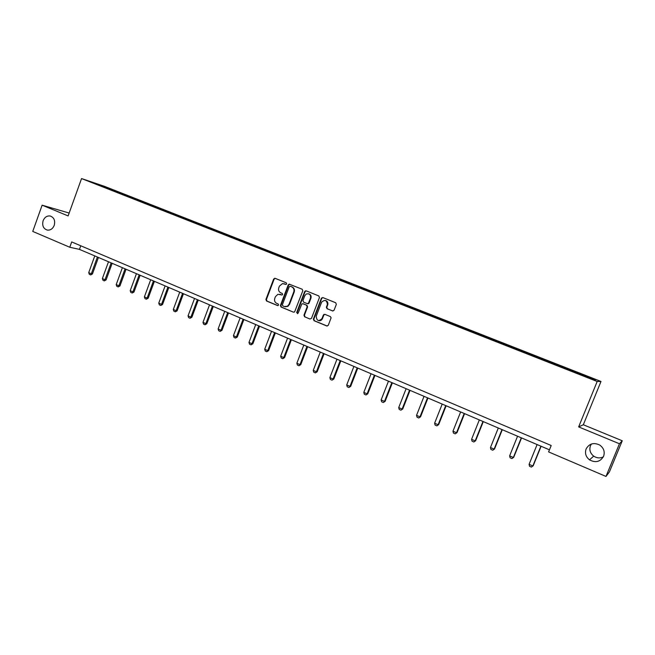 <?xml version="1.0" encoding="UTF-8"?>
<svg xmlns="http://www.w3.org/2000/svg" width="655" height="655" viewBox="0 0 655 655"><rect width="100%" height="100%" fill="white"/><g stroke="black" fill="none" stroke-linecap="round" stroke-linejoin="round"><path stroke-width="0.98" d="M286.644 283.885L286.21 282.788L275.125 278.318L273.651 279.03L265.93 299.45L266.536 301.005L277.564 305.582L278.596 305.083L278.17 303.985L276.738 303.396C274.797 302.34 274.15 300.67 274.781 298.385L275.427 296.674L277.908 294.3L282.1 295.004L282.616 294.496L282.19 293.399L280.749 292.81C278.809 291.762 278.154 290.091 278.793 287.807L279.439 286.096L282.518 283.582L285.981 284.434L286.644 283.885M586.11 448.937C584.694 453.211 585.824 456.846 589.508 459.843C595.559 463.06 600.258 461.881 603.599 456.289C605.056 451.762 603.771 448.02 599.734 445.056C593.766 442.256 589.222 443.55 586.11 448.937M591.416 444.016L590.442 445.744C589.091 449.813 590.18 453.276 593.692 456.126C596.828 458.173 600.045 458.426 603.337 456.879M43.115 220.71C41.945 225.631 43.369 228.767 47.381 230.118C50.484 230.364 52.768 228.783 54.234 225.377C55.397 220.588 54.062 217.468 50.214 216.011C47.004 215.618 44.638 217.182 43.115 220.71M332.543 310.953L334.083 310.233L336.334 304.354L335.688 302.749L322.866 297.575L321.449 298.082L313.385 319.091L314.015 320.688L326.771 325.977L328.302 325.273L331.102 317.814L330.374 316.586L324.888 314.334L323.365 315.047L322.023 318.551C318.567 321.72 316.643 320.934 316.242 316.168L321.638 302.135C324.88 299.36 326.804 300.113 327.41 304.411L326.362 307.252L327.05 308.71L332.945 311.035L327.05 308.71M578.643 426.904L619.45 443.762L605.99 476.439L609.412 471.911L622.25 440.774L583.318 424.751L600.995 381.464L597.18 381.488L578.643 426.904L583.318 424.751M69.16 213.047L42.125 205.179L68.12 215.921L81.556 178.561L597.18 381.488M42.125 205.179L32.75 231.428L69.774 247.254L79.468 249.383L549.447 449.821M605.99 476.439L548.603 451.909L551.199 445.515L71.698 241.932L69.774 247.254M302.806 290.812L302.176 289.232L289.158 284.131L288.216 284.917L280.422 305.451L281.036 307.023L293.44 312.165L294.586 311.96L302.806 290.812M306.172 290.845L318.821 295.945L319.452 297.534L311.502 318.314L309.987 319.026L304.591 316.783L303.961 315.194L307.17 306.802L306.54 305.214L302.97 303.748L301.849 303.928L298.14 313.18L296.658 312.566L304.665 291.565L306.172 290.845M600.995 381.464L104.456 186.331L81.556 178.561M566.19 368.069L117.933 191.866L91.413 182.065L570.824 370.812L593.921 379.744L595.567 379.769L573.895 371.098L566.19 368.069L565.871 368.863M565.339 368.65L565.674 368.012M553.115 363.689L553.385 363.181M545.427 360.815L545.771 360.185M533.383 355.927L533.669 355.428M525.809 353.102L526.161 352.48M513.954 348.288L514.24 347.789M506.479 345.496L506.847 344.882M494.803 340.756L495.098 340.264M487.435 338.005L487.811 337.399M475.931 333.329L476.234 332.846M468.669 330.619L469.054 330.022M457.329 326.01L457.64 325.543M450.173 323.341L450.558 322.759M438.997 318.797L439.317 318.338M431.94 316.168L432.341 315.595M420.928 311.69L421.255 311.231M413.968 309.094L414.369 308.53M403.112 304.681L403.439 304.231M396.25 302.127L396.66 301.562M385.549 297.771L385.885 297.329M378.778 295.249L379.196 294.701M368.233 290.959L368.569 290.525M361.552 288.47L361.978 287.93M351.154 284.245L351.498 283.811M344.587 281.756L344.997 281.257M334.312 277.614L334.656 277.188M327.86 275.133L328.245 274.666M317.7 271.08L318.052 270.662M311.354 268.607L311.723 268.173M301.308 264.636L301.668 264.219M295.061 262.18L295.43 261.763M285.138 258.275L285.506 257.865M278.981 255.851L279.349 255.442M269.189 252.003L269.557 251.594M129.297 196.967L129.706 196.615M120.708 193.716L121.109 193.233M115.362 191.489L115.771 191.137M100.739 185.733L100.78 185.242M619.45 443.762L622.25 440.774M573.141 371.565L573.403 371.058M80.77 245.781L79.468 249.383M117.728 192.423L117.933 191.866M131.622 197.884L131.827 197.327M145.688 203.418L145.893 202.853M159.935 209.019L160.147 208.454M174.361 214.701L174.574 214.128M188.976 220.448L189.189 219.875M203.779 226.27L203.992 225.697M218.778 232.165L218.991 231.592M233.974 238.142L234.187 237.56M249.367 244.2L249.588 243.619M264.964 250.341L265.185 249.752M280.774 256.555L280.995 255.966M296.789 262.86L297.018 262.262M313.024 269.246L313.254 268.648M308.734 302.905L308.44 303.683M329.49 275.722L329.719 275.116M327.926 303.961L327.574 304.886M323.922 314.392L323.652 315.104M322.309 318.6L321.982 319.468M346.176 282.28L346.405 281.675M363.091 288.937L363.328 288.331M380.236 295.716L380.481 295.069M397.61 302.602L397.88 301.906M415.229 309.594L415.524 308.849M433.119 316.635L433.422 315.882M451.27 323.775L451.565 323.013M469.676 331.012L469.979 330.251M488.36 338.365L488.663 337.595M507.314 345.824L507.617 345.046M526.546 353.389L526.857 352.611M546.057 361.069L546.376 360.283M285.916 284.442L283.942 283.721M279.824 294.291L281.928 295.045M275.239 278.359L274.126 279.153L266.413 299.54L267.019 301.103L277.941 305.631M289.797 284.237L288.683 285.031L280.889 305.533L281.503 307.105L293.44 312.165M290.255 286.268L289.215 286.767L282.362 304.804L282.796 305.901L284.311 306.532L287.439 306.253L289.06 304.264L293.759 291.909C294.398 289.608 293.743 287.93 291.778 286.882L290.509 286.325M285.212 306.761L287.897 306.344L289.526 304.354L289.06 304.264M290.714 286.374L292.236 286.996C294.193 288.044 294.856 289.715 294.218 292.015L289.526 304.354M309.987 319.026L304.591 316.783M303.028 303.764L306.982 305.304L307.613 306.892L304.411 315.276L305.034 316.864M306.245 290.869L305.107 291.671L297.108 312.648L297.485 313.729M310.503 298.074C310.855 294.594 309.422 293.252 306.212 294.054L304.788 295.757L302.954 300.555L303.584 302.143L307.154 303.601L308.374 303.339L310.503 298.074L310.937 298.172C311.493 295.88 310.716 294.414 308.62 293.767M307.596 303.691L308.816 303.429L308.661 302.888M310.937 298.172L309.103 302.978M325.339 300.457C327.295 301.005 328.13 302.356 327.836 304.501L326.788 307.334L327.467 308.8M318.797 320.655C320.467 320.925 321.687 320.246 322.448 318.625L322.023 318.551M324.888 314.334L323.791 315.129L322.448 318.625M322.915 297.599L321.769 298.402L313.819 319.165L314.449 320.762L327.238 326.059M94.779 255.917L88.712 272.636L91.323 273.774L97.407 257.03M92.429 273.978L90.644 274.92L91.323 273.774L92.429 273.978L98.43 257.472M90.644 274.92L89.342 274.347L88.712 272.636M108.493 261.763L102.368 278.58L105.013 279.734L111.153 262.901M106.102 279.922L104.317 280.88L105.013 279.734L106.102 279.922L112.152 263.326M104.317 280.88L102.991 280.299L102.368 278.58M122.387 267.69L116.197 284.606L118.882 285.768L125.072 268.837M119.947 285.948L118.154 286.915L118.882 285.768L119.947 285.948L126.055 269.254M118.154 286.915L116.819 286.325L116.197 284.606M136.445 273.684L130.206 290.697L132.916 291.876L139.171 274.846M133.972 292.048L132.179 293.022L132.916 291.876L133.972 292.048L140.137 275.256M132.179 293.022L130.82 292.433L130.206 290.697M150.691 279.759L144.387 296.871L147.138 298.074L153.45 280.938M148.169 298.23L146.376 299.212L147.138 298.074L148.169 298.23L154.392 281.339M146.376 299.212L145.001 298.615L144.387 296.871M165.117 285.916L158.756 303.126L161.539 304.338L167.917 287.103M162.546 304.485L160.753 305.484L161.539 304.338L162.546 304.485L168.834 287.496M160.753 305.484L159.361 304.878L158.756 303.126M179.732 292.146L173.305 309.463L176.13 310.691L182.565 293.35M177.112 310.83L175.319 311.829L176.13 310.691L177.112 310.83L183.457 293.735M175.319 311.829L173.911 311.215L173.305 309.463M194.535 298.459L188.05 315.882L190.908 317.126L197.409 299.679M191.866 317.249L190.073 318.264L190.908 317.126L191.866 317.249L198.277 300.055M190.073 318.264L188.64 317.642L188.05 315.882M209.534 304.853L202.984 322.383L205.875 323.644L212.441 306.098M206.816 323.75L205.015 324.782L205.875 323.644L206.816 323.75L213.284 306.458M205.015 324.782L203.574 324.151L202.984 322.383M224.731 311.338L218.115 328.966L221.046 330.243L227.678 312.591M221.963 330.341L220.162 331.381L221.046 330.243L221.963 330.341L228.497 312.943M220.162 331.381L218.696 330.742L218.115 328.966M240.123 317.904L233.442 335.638L236.414 336.932L243.111 319.173M237.306 337.022L235.505 338.07L236.414 336.932L237.306 337.022L243.906 319.517M235.505 338.07L234.023 337.423L233.442 335.638M255.728 324.552L248.982 342.401L251.987 343.711L258.75 325.846M252.855 343.793L251.053 344.849L251.987 343.711L252.855 343.793L259.519 326.174M251.053 344.849L249.547 344.194L248.982 342.401M271.538 331.299L264.718 349.254L267.772 350.589L274.609 332.609M268.607 350.646L266.814 351.719L267.772 350.589L268.607 350.646L275.346 332.92M266.814 351.719L265.283 351.055L264.718 349.254M287.57 338.136L280.676 356.205L283.771 357.548L290.673 339.462M284.581 357.597L282.78 358.686L283.771 357.548L284.581 357.597L291.385 339.765M282.78 358.686L281.241 358.015L280.676 356.205M303.814 345.062L296.854 363.247L299.99 364.606L306.958 346.405M300.768 364.639L298.967 365.744L299.99 364.606L300.768 364.639L307.645 346.7M298.967 365.744L297.403 365.056L296.854 363.247M320.279 352.087L313.246 370.378L316.422 371.762L323.472 353.446M317.176 371.786L315.382 372.9L316.422 371.762L317.176 371.786L324.127 353.725M315.382 372.9L313.794 372.204L313.246 370.378M336.973 359.21L329.866 377.616L333.092 379.016L340.215 360.586M333.813 379.024L332.011 380.146L333.813 379.024L340.837 360.856M332.011 380.146L330.407 379.45L329.866 377.616M353.905 366.423L346.716 384.952L349.991 386.376L357.188 367.823M350.679 386.36L348.886 387.506L350.679 386.36L357.777 368.077M348.886 387.506L347.248 386.794L346.716 384.952M371.066 373.743L363.812 392.394L367.119 393.835L374.398 375.168M367.782 393.802L365.989 394.957L367.782 393.802L374.955 375.405M365.989 394.957L364.327 394.236L363.812 392.394M388.472 381.169L381.136 399.935L384.501 401.4L391.846 382.61M385.124 401.351L383.331 402.522L385.124 401.351L392.378 382.831M383.331 402.522L381.652 401.793L381.136 399.935M406.125 388.702L398.715 407.582L402.121 409.072L409.555 390.159M402.719 409.007L400.917 410.194L402.719 409.007L410.038 390.372M400.917 410.194L399.214 409.449L398.715 407.582M424.031 396.34L416.539 415.344L419.994 416.85L427.51 397.814M420.559 416.776L418.758 417.972L420.559 416.776L427.961 398.011M418.758 417.972L417.038 417.219L416.539 415.344M442.199 404.086L434.617 423.22L438.13 424.743L445.719 405.584M438.654 424.645L436.86 425.856L438.654 424.645L446.137 405.764M436.86 425.856L435.108 425.095L434.617 423.22M460.629 411.946L452.965 431.203L456.519 432.75L464.207 413.469M457.01 432.636L455.217 433.864L457.01 432.636L464.583 413.632M455.217 433.864L453.44 433.086L452.965 431.203M479.329 419.921L471.575 439.308L475.186 440.88L482.956 421.468M475.636 440.741L473.852 441.986L475.636 440.741L483.292 421.607M473.852 441.986L472.042 441.2L471.575 439.308M498.299 428.01L490.464 447.529L494.124 449.125L501.984 429.582M494.541 448.97L492.748 450.231L494.541 448.97L502.279 429.705M492.748 450.231L490.923 449.428L490.464 447.529M517.556 436.222L509.631 455.872L513.348 457.493L521.29 437.818M513.716 457.313L511.932 458.59L513.716 457.313L521.552 437.925M511.932 458.59L510.081 457.779L509.631 455.872M537.1 444.557L529.084 464.338L532.859 465.983L540.891 446.178M533.186 465.787L531.401 467.081L533.186 465.787L541.104 446.268M531.401 467.081L529.518 466.262L529.084 464.338M284.63 283.918L284.164 283.803M280.61 294.504L280.144 294.406M267.019 301.103L266.536 301.005M266.413 299.54L265.93 299.45M274.126 279.153L273.651 279.03M281.503 307.105L281.036 307.023M280.889 305.533L280.422 305.451M288.683 285.031L288.216 284.917M294.218 292.015L293.759 291.909M292.236 286.996L291.778 286.882M304.411 315.276L303.961 315.194M307.613 306.892L307.17 306.802M306.982 305.304L306.54 305.214M303.412 303.838L302.97 303.748M297.108 312.648L296.658 312.566M305.107 291.671L304.665 291.565M326.829 307.203L326.403 307.113M327.705 304.911L327.287 304.821M323.791 315.129L323.365 315.047M327.189 326.043L326.771 325.977M314.449 320.762L314.015 320.688M313.819 319.165L313.385 319.091M321.769 298.402L321.343 298.303M593.692 456.126L589.508 459.843M50.632 216.117L50.214 216.011M275.198 278.359L274.723 278.236M289.616 284.245L289.158 284.131M287.897 306.344L287.439 306.253M308.816 303.429L308.374 303.339M305.746 290.976L305.304 290.869M326.788 307.334L326.362 307.252M327.836 304.501L327.41 304.411M321.875 298.181L321.449 298.082"/></g></svg>
